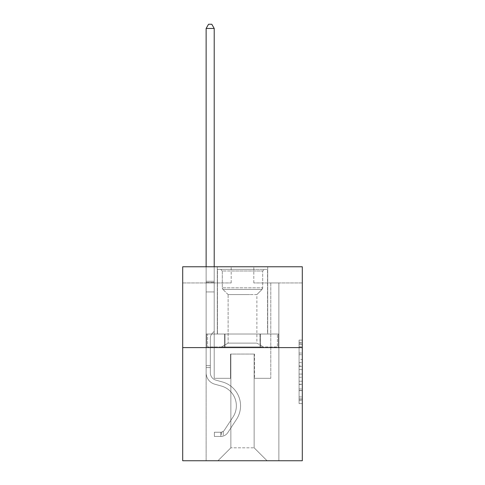 <?xml version="1.0" encoding="UTF-8"?>
<svg xmlns="http://www.w3.org/2000/svg" width="485" height="485" viewBox="0 0 485 485"><rect width="100%" height="100%" fill="white"/><g stroke="black" fill="none" stroke-linecap="round" stroke-linejoin="round"><path stroke-width="0.36" stroke-dasharray="2.42 1.82" d="M299.075 359.47L299.075 369.625L302.307 369.625L302.307 400.404L302.307 343.289L302.307 369.625L299.075 369.625L299.075 342.337L299.075 403.581L299.075 340.112L299.075 399.137L302.307 399.137L299.075 399.137L302.307 399.137L299.075 399.137L299.075 388.982L299.075 403.581L302.307 403.581L302.307 340.112L302.307 398.979L302.307 374.068L299.075 374.068L302.307 374.068L302.307 388.982L302.307 344.556L299.075 344.556L302.307 344.556L302.307 403.581L302.307 343.289L302.307 403.581L299.075 403.581L299.075 340.112L302.307 340.112L302.307 343.289L302.307 340.112L302.307 343.289L302.307 340.112L302.307 342.337L302.307 340.112L299.075 340.112L299.075 344.556L302.307 344.556L299.075 344.556L299.075 359.47L302.307 359.47M267.714 266.78L267.714 334.019L217.286 334.019L267.714 334.019L217.286 334.019L267.714 334.019L267.714 266.78L217.286 266.78L217.286 334.019L217.286 266.78L267.714 266.78M302.307 365.817L302.307 362.647L302.307 365.817L299.075 365.817L299.075 353.044L299.075 390.649L299.075 381.21L302.307 381.21L299.075 381.21L299.075 403.581L302.307 403.581L299.075 403.581L302.307 403.581L299.075 403.581L299.075 340.112L302.307 340.112L299.075 340.112L302.307 340.112L299.075 340.112L299.075 365.817L302.307 365.817M302.307 347.599L302.307 460.75L182.693 460.75L182.693 347.599L302.307 347.599L302.307 266.78L253.813 266.78L302.307 266.78L302.307 282.943L302.307 266.78L182.693 266.78L231.187 266.78L182.693 266.78L182.693 347.599L302.307 347.599L182.693 347.599M206.131 460.75L278.869 460.75L278.869 282.943L270.788 282.943L278.869 282.943L270.788 282.943L278.869 282.943L270.788 282.943L278.869 282.943L270.788 282.943L278.869 282.943L270.788 282.943L278.869 282.943L270.788 282.943L278.869 282.943L270.788 282.943L278.869 282.943L278.869 460.75L278.869 282.943L278.869 460.75L278.869 282.943L278.869 460.75L278.869 282.943L278.869 460.75L278.869 282.943L278.869 460.75L278.869 282.943L278.869 460.75L278.869 282.943L278.869 460.75L206.131 460.75L217.929 460.75L206.131 460.75L217.929 460.75L206.131 460.75L217.929 460.75L206.131 460.75L217.929 460.75L206.131 460.75L217.929 460.75L206.131 460.75L217.929 460.75L206.131 460.75L206.131 282.943L214.212 282.943L206.131 282.943L214.212 282.943L206.131 282.943L214.212 282.943L206.131 282.943L214.212 282.943L206.131 282.943L214.212 282.943L206.131 282.943L214.212 282.943L206.131 282.943L214.212 282.943L206.131 282.943L206.131 460.75M302.307 282.943L253.813 282.943L302.307 282.943M182.693 282.943L231.187 282.943L182.693 282.943L182.693 266.78L182.693 282.943M230.86 447.819L230.86 354.068L230.86 447.819L230.86 354.068L254.14 354.068L254.14 447.819L230.86 447.819L217.929 460.75L230.86 447.819L230.86 354.068L230.86 447.819L230.86 354.068L230.539 354.068L230.539 378.312L214.212 378.312L214.212 282.943L214.212 378.312L214.212 282.943L214.212 378.312L214.212 282.943L214.212 378.312L214.212 282.943L214.212 378.312L214.212 282.943L214.212 378.312L214.212 282.943L214.212 378.312L214.212 282.943L214.212 378.312L230.539 378.312L214.212 378.312L230.539 378.312L214.212 378.312L230.539 378.312L214.212 378.312L230.539 378.312L214.212 378.312L230.539 378.312L214.212 378.312L230.539 378.312L214.212 378.312L230.539 378.312L230.539 354.068L230.539 378.312L230.539 354.068L230.539 378.312L230.539 354.068L230.539 378.312L230.539 354.068L230.539 378.312L230.539 354.068L230.539 378.312L230.539 354.068L230.539 378.312L230.539 354.068L230.86 354.068L230.539 354.068L230.86 354.068L230.539 354.068L230.86 354.068L230.539 354.068L230.86 354.068L230.539 354.068L230.86 354.068L230.539 354.068L230.86 354.068L230.539 354.068L230.86 354.068L230.86 447.819L217.929 460.75L230.86 447.819L230.86 354.068L230.86 447.819L217.929 460.75L230.86 447.819L230.86 354.068L230.86 447.819L217.929 460.75L230.86 447.819L230.86 354.068L230.86 447.819L217.929 460.75L230.86 447.819L230.86 354.068L230.86 447.819L217.929 460.75L230.86 447.819L217.929 460.75L230.86 447.819L254.14 447.819L254.14 354.068L254.14 447.819L267.071 460.75L254.14 447.819L254.14 354.068L254.14 447.819L267.071 460.75L254.14 447.819L254.14 354.068L254.14 447.819L267.071 460.75L254.14 447.819L254.14 354.068L254.14 447.819L267.071 460.75L254.14 447.819L254.14 354.068L254.14 447.819L267.071 460.75L254.14 447.819L254.14 354.068L254.14 447.819L267.071 460.75L254.14 447.819L254.14 354.068L254.14 447.819L267.071 460.75L254.14 447.819L254.14 354.068L230.86 354.068L230.86 447.819L217.929 460.75L230.86 447.819M254.461 354.068L254.14 354.068L254.461 354.068L254.14 354.068L254.461 354.068L254.14 354.068L254.461 354.068L254.14 354.068L254.461 354.068L254.14 354.068L254.461 354.068L254.14 354.068L254.461 354.068L254.14 354.068L254.461 354.068L254.461 378.312L254.461 354.068M267.071 460.75L254.14 447.819L267.071 460.75M253.813 282.943L253.813 266.78L253.813 282.943M231.187 282.943L231.187 266.78L231.187 282.943M270.788 282.943L270.788 378.312L254.461 378.312L270.788 378.312L254.461 378.312L270.788 378.312L254.461 378.312L270.788 378.312L254.461 378.312L270.788 378.312L254.461 378.312L270.788 378.312L254.461 378.312L270.788 378.312L254.461 378.312L270.788 378.312L270.788 282.943M278.523 347.599L206.477 347.599L278.523 347.599L278.523 334.019L206.477 334.019L260.512 334.019L260.512 347.599L260.512 334.019L224.488 334.019L224.488 347.599L224.488 334.019L206.477 334.019L206.477 347.599L206.477 334.019L278.523 334.019L278.523 347.599M224.488 334.019L224.488 347.599L224.488 334.019M260.512 334.019L260.512 347.599L260.512 334.019M299.075 369.625L302.307 369.625L299.075 369.625M299.075 342.337L299.075 340.112L299.075 342.337L302.307 342.337L299.075 342.337M299.075 390.492L299.075 377.239L299.075 390.492L302.307 390.492L299.075 390.492M299.075 377.239L299.075 374.068L302.307 374.068L299.075 374.068L299.075 377.239L302.307 377.239L299.075 377.239M299.075 353.044L299.075 344.556L299.075 353.044L302.307 353.044L299.075 353.044M299.075 340.112L302.307 340.112L299.075 340.112L299.075 343.289L299.075 340.112L302.307 340.112M299.075 403.581L302.307 403.581L299.075 403.581L299.075 400.404L299.075 403.581M210.332 365.641L210.332 367.582L206.131 367.582L206.131 365.641L206.131 372.82L206.131 28.451L206.131 291.928L206.131 28.451L214.212 28.451L214.212 281.264L214.212 28.451L206.131 28.451L208.556 24.25L211.787 24.25L208.556 24.25L206.131 28.451L206.131 291.928L206.131 28.451L214.212 28.451L211.787 24.25L214.212 28.451L214.212 291.928L206.131 291.928L206.131 281.264L206.131 291.928L214.212 291.928L214.212 331.37L212.388 333.195A7.026 7.026 0 0 0 210.332 338.16A7.026 7.026 0 0 1 212.388 333.195L214.212 331.37L214.212 28.451L206.131 28.451L208.556 24.25L211.787 24.25L208.556 24.25L206.131 28.451L206.131 281.264L206.131 28.451L214.212 28.451L211.787 24.25L214.212 28.451L214.212 291.928L206.131 291.928L206.131 372.82A11.798 11.798 0 0 0 214.764 384.187A11.798 11.798 0 0 1 206.131 372.82L206.131 291.928L214.212 291.928L214.212 331.37L212.388 333.195A7.026 7.026 0 0 0 210.332 338.16A7.026 7.026 0 0 1 212.388 333.195L214.212 331.37L214.212 28.451L206.131 28.451L208.556 24.25L211.787 24.25L208.556 24.25L206.131 28.451L206.131 282.47L206.131 28.451L214.212 28.451L211.787 24.25L214.212 28.451L214.212 291.928L206.131 291.928L206.131 372.82A11.798 11.798 0 0 0 214.764 384.187A11.798 11.798 0 0 1 206.131 372.82L206.131 291.928L214.212 291.928L214.212 331.37L212.388 333.195A7.026 7.026 0 0 0 210.332 338.16A7.026 7.026 0 0 1 212.388 333.195L214.212 331.37L214.212 28.451L206.131 28.451L208.556 24.25L211.787 24.25L208.556 24.25L206.131 28.451L206.131 372.82A11.798 11.798 0 0 0 214.764 384.187A11.798 11.798 0 0 1 206.131 372.82L206.131 291.928L214.212 291.928L214.212 331.37L212.388 333.195A7.026 7.026 0 0 0 210.332 338.16A7.026 7.026 0 0 1 212.388 333.195L214.212 331.37L214.212 291.928L206.131 291.928L206.131 372.82A11.798 11.798 0 0 0 214.764 384.187L221.342 386.024L214.764 384.187A11.798 11.798 0 0 1 206.131 372.82L206.131 291.928L214.212 291.928L214.212 282.47L214.212 331.37L212.388 333.195A7.026 7.026 0 0 0 210.332 338.16A7.026 7.026 0 0 1 212.388 333.195L214.212 331.37L214.212 291.928L206.131 291.928L206.131 372.82A11.798 11.798 0 0 0 214.764 384.187A11.798 11.798 0 0 1 206.131 372.82L206.131 291.928L214.212 291.928L214.212 281.264L214.212 331.37L212.388 333.195A7.026 7.026 0 0 0 210.332 338.16A7.026 7.026 0 0 1 212.388 333.195L214.212 331.37L214.212 291.928L206.131 291.928L206.131 372.82A11.798 11.798 0 0 0 214.764 384.187A11.798 11.798 0 0 1 206.131 372.82L206.131 291.928L214.212 291.928L214.212 28.451L211.787 24.25L214.212 28.451L214.212 331.37L212.388 333.195A7.026 7.026 0 0 0 210.332 338.16A7.026 7.026 0 0 1 212.388 333.195L214.212 331.37L214.212 291.928L206.131 291.928L206.131 372.82L206.131 367.582L210.332 367.582L210.332 365.641L206.131 365.641L210.332 365.641L210.332 372.82L210.332 338.16L210.332 372.82A7.596 7.596 0 0 0 215.892 380.137A7.596 7.596 0 0 1 210.332 372.82L210.332 338.16L210.332 372.82L210.332 365.641L206.131 365.641L210.332 365.641L210.332 372.82A7.596 7.596 0 0 0 215.892 380.137A7.596 7.596 0 0 1 210.332 372.82L210.332 338.16L210.332 372.82A7.596 7.596 0 0 0 215.892 380.137A7.596 7.596 0 0 1 210.332 372.82L210.332 338.16L210.332 372.82L210.332 365.641L206.131 365.641L210.332 365.641L210.332 372.82A7.596 7.596 0 0 0 215.892 380.137L222.469 381.974L215.892 380.137A7.596 7.596 0 0 1 210.332 372.82L210.332 338.16L210.332 372.82A7.596 7.596 0 0 0 215.892 380.137A7.596 7.596 0 0 1 210.332 372.82L210.332 338.16L210.332 372.82L210.332 365.641L206.131 365.641M220.839 436.439A8.566 8.566 0 0 0 227.841 432.571L236.51 419.361A24.729 24.729 0 0 0 222.469 381.974L215.892 380.137A7.596 7.596 0 0 1 210.332 372.82A7.596 7.596 0 0 0 215.892 380.137L222.469 381.974L215.892 380.137A7.596 7.596 0 0 1 210.332 372.82L210.332 338.16L210.332 372.82A7.596 7.596 0 0 0 215.892 380.137A7.596 7.596 0 0 1 210.332 372.82A7.596 7.596 0 0 0 215.892 380.137L222.469 381.974A24.729 24.729 0 0 1 236.51 419.361A24.729 24.729 0 0 0 222.469 381.974L215.892 380.137A7.596 7.596 0 0 1 210.332 372.82A7.596 7.596 0 0 0 215.892 380.137A7.596 7.596 0 0 1 210.332 372.82A7.596 7.596 0 0 0 215.892 380.137L222.469 381.974L215.892 380.137A7.596 7.596 0 0 1 210.332 372.82A7.596 7.596 0 0 0 215.892 380.137L222.469 381.974L215.892 380.137A7.596 7.596 0 0 1 210.332 372.82A7.596 7.596 0 0 0 215.892 380.137A7.596 7.596 0 0 1 210.332 372.82A7.596 7.596 0 0 0 215.892 380.137L222.469 381.974A24.729 24.729 0 0 1 236.51 419.361A24.729 24.729 0 0 0 222.469 381.974L215.892 380.137A7.596 7.596 0 0 1 210.332 372.82A7.596 7.596 0 0 0 215.892 380.137L222.469 381.974A24.729 24.729 0 0 1 236.51 419.361L227.841 432.571L236.51 419.361A24.729 24.729 0 0 0 222.469 381.974L215.892 380.137L222.469 381.974A24.729 24.729 0 0 1 236.51 419.361A24.729 24.729 0 0 0 222.469 381.974L215.892 380.137L222.469 381.974A24.729 24.729 0 0 1 236.51 419.361A24.729 24.729 0 0 0 222.469 381.974L215.892 380.137L222.469 381.974A24.729 24.729 0 0 1 236.51 419.361L227.841 432.571L236.51 419.361A24.729 24.729 0 0 0 222.469 381.974L215.892 380.137L222.469 381.974A24.729 24.729 0 0 1 236.51 419.361A24.729 24.729 0 0 0 222.469 381.974A24.729 24.729 0 0 1 236.51 419.361L227.841 432.571A8.566 8.566 0 0 1 223.264 436.039A8.566 8.566 0 0 0 227.841 432.571L236.51 419.361A24.729 24.729 0 0 0 222.469 381.974A24.729 24.729 0 0 1 236.51 419.361A24.729 24.729 0 0 0 222.469 381.974A24.729 24.729 0 0 1 236.51 419.361L227.841 432.571L236.51 419.361A24.729 24.729 0 0 0 222.469 381.974A24.729 24.729 0 0 1 236.51 419.361L227.841 432.571L236.51 419.361A24.729 24.729 0 0 0 222.469 381.974A24.729 24.729 0 0 1 236.51 419.361A24.729 24.729 0 0 0 222.469 381.974A24.729 24.729 0 0 1 236.51 419.361L227.841 432.571A8.566 8.566 0 0 1 223.264 436.039C220.772 436.567 220.772 436.567 223.264 436.039C220.772 436.567 220.772 436.567 223.264 436.039A8.566 8.566 0 0 0 227.841 432.571L236.51 419.361A24.729 24.729 0 0 0 222.469 381.974A24.729 24.729 0 0 1 236.51 419.361L227.841 432.571A8.566 8.566 0 0 1 223.264 436.039C220.772 436.567 220.772 436.567 223.264 436.039C220.772 436.567 220.772 436.567 223.264 436.039A8.566 8.566 0 0 0 227.841 432.571L236.51 419.361L227.841 432.571A8.566 8.566 0 0 1 223.264 436.039C220.772 436.567 220.772 436.567 223.264 436.039C220.772 436.567 220.772 436.567 223.264 436.039A8.566 8.566 0 0 0 227.841 432.571L236.51 419.361L227.841 432.571A8.566 8.566 0 0 1 223.264 436.039C220.772 436.567 220.772 436.567 223.264 436.039C220.772 436.567 220.772 436.567 223.264 436.039A8.566 8.566 0 0 0 227.841 432.571L236.51 419.361L227.841 432.571A8.566 8.566 0 0 1 223.264 436.039C220.772 436.567 220.772 436.567 223.264 436.039C220.772 436.567 220.772 436.567 223.264 436.039A8.566 8.566 0 0 0 227.841 432.571L236.51 419.361L227.841 432.571A8.566 8.566 0 0 1 223.264 436.039C220.772 436.567 220.772 436.567 223.264 436.039C220.772 436.567 220.772 436.567 223.264 436.039A8.566 8.566 0 0 0 227.841 432.571A8.566 8.566 0 0 1 220.839 436.439L220.839 432.232A4.365 4.365 0 0 0 224.325 430.268L232.994 417.058A20.528 20.528 0 0 0 221.342 386.024L214.764 384.187L221.342 386.024A20.528 20.528 0 0 1 232.994 417.058A20.528 20.528 0 0 0 221.342 386.024L214.764 384.187A11.798 11.798 0 0 1 206.131 372.82A11.798 11.798 0 0 0 214.764 384.187A11.798 11.798 0 0 1 206.131 372.82A11.798 11.798 0 0 0 214.764 384.187L221.342 386.024L214.764 384.187A11.798 11.798 0 0 1 206.131 372.82A11.798 11.798 0 0 0 214.764 384.187A11.798 11.798 0 0 1 206.131 372.82A11.798 11.798 0 0 0 214.764 384.187L221.342 386.024L214.764 384.187A11.798 11.798 0 0 1 206.131 372.82A11.798 11.798 0 0 0 214.764 384.187L221.342 386.024A20.528 20.528 0 0 1 232.994 417.058A20.528 20.528 0 0 0 221.342 386.024L214.764 384.187A11.798 11.798 0 0 1 206.131 372.82A11.798 11.798 0 0 0 214.764 384.187A11.798 11.798 0 0 1 206.131 372.82A11.798 11.798 0 0 0 214.764 384.187L221.342 386.024L214.764 384.187A11.798 11.798 0 0 1 206.131 372.82A11.798 11.798 0 0 0 214.764 384.187L221.342 386.024A20.528 20.528 0 0 1 232.994 417.058L224.325 430.268L232.994 417.058A20.528 20.528 0 0 0 221.342 386.024L214.764 384.187L221.342 386.024A20.528 20.528 0 0 1 232.994 417.058A20.528 20.528 0 0 0 221.342 386.024L214.764 384.187L221.342 386.024A20.528 20.528 0 0 1 232.994 417.058A20.528 20.528 0 0 0 221.342 386.024L214.764 384.187L221.342 386.024A20.528 20.528 0 0 1 232.994 417.058L224.325 430.268L232.994 417.058A20.528 20.528 0 0 0 221.342 386.024L214.764 384.187L221.342 386.024A20.528 20.528 0 0 1 232.994 417.058A20.528 20.528 0 0 0 221.342 386.024A20.528 20.528 0 0 1 232.994 417.058L224.325 430.268A4.365 4.365 0 0 1 223.264 431.389C220.814 432.511 220.814 432.511 223.264 431.389C220.814 432.511 220.814 432.511 223.264 431.389A4.365 4.365 0 0 0 224.325 430.268L232.994 417.058A20.528 20.528 0 0 0 221.342 386.024A20.528 20.528 0 0 1 232.994 417.058A20.528 20.528 0 0 0 221.342 386.024A20.528 20.528 0 0 1 232.994 417.058L224.325 430.268L232.994 417.058A20.528 20.528 0 0 0 221.342 386.024A20.528 20.528 0 0 1 232.994 417.058L224.325 430.268L232.994 417.058A20.528 20.528 0 0 0 221.342 386.024A20.528 20.528 0 0 1 232.994 417.058A20.528 20.528 0 0 0 221.342 386.024A20.528 20.528 0 0 1 232.994 417.058L224.325 430.268A4.365 4.365 0 0 1 223.264 431.389C220.814 432.511 220.814 432.511 223.264 431.389C220.814 432.511 220.814 432.511 223.264 431.389A4.365 4.365 0 0 0 224.325 430.268L232.994 417.058A20.528 20.528 0 0 0 221.342 386.024A20.528 20.528 0 0 1 232.994 417.058L224.325 430.268A4.365 4.365 0 0 1 223.264 431.389C220.814 432.511 220.814 432.511 223.264 431.389C220.814 432.511 220.814 432.511 223.264 431.389A4.365 4.365 0 0 0 224.325 430.268L232.994 417.058L224.325 430.268A4.365 4.365 0 0 1 223.264 431.389C220.814 432.511 220.814 432.511 223.264 431.389C220.814 432.511 220.814 432.511 223.264 431.389A4.365 4.365 0 0 0 224.325 430.268L232.994 417.058L224.325 430.268A4.365 4.365 0 0 1 223.264 431.389C220.814 432.511 220.814 432.511 223.264 431.389C220.814 432.511 220.814 432.511 223.264 431.389A4.365 4.365 0 0 0 224.325 430.268L232.994 417.058L224.325 430.268A4.365 4.365 0 0 1 223.264 431.389C220.814 432.511 220.814 432.511 223.264 431.389C220.814 432.511 220.814 432.511 223.264 431.389A4.365 4.365 0 0 0 224.325 430.268L232.994 417.058L224.325 430.268A4.365 4.365 0 0 1 223.264 431.389C220.814 432.511 220.814 432.511 223.264 431.389C220.814 432.511 220.814 432.511 223.264 431.389A4.365 4.365 0 0 0 224.325 430.268A4.365 4.365 0 0 1 220.839 432.232L220.839 436.439L214.376 436.439L220.839 436.439A8.566 8.566 0 0 0 227.841 432.571A8.566 8.566 0 0 1 220.839 436.439L220.839 432.232L214.376 432.238L220.839 432.232A4.365 4.365 0 0 0 224.325 430.268A4.365 4.365 0 0 1 220.839 432.232L220.839 436.439L214.376 436.439L214.376 432.238L214.376 436.439L220.839 436.439A8.566 8.566 0 0 0 227.841 432.571A8.566 8.566 0 0 1 220.839 436.439L220.839 432.232L214.376 432.238L220.839 432.232A4.365 4.365 0 0 0 224.325 430.268A4.365 4.365 0 0 1 220.839 432.232L220.839 436.439L214.376 436.439L214.376 432.238L214.376 436.439L220.839 436.439A8.566 8.566 0 0 0 227.841 432.571A8.566 8.566 0 0 1 220.839 436.439L220.839 432.232L214.376 432.238L220.839 432.232A4.365 4.365 0 0 0 224.325 430.268A4.365 4.365 0 0 1 220.839 432.232L220.839 436.439L214.376 436.439L214.376 432.238L214.376 436.439L220.839 436.439A8.566 8.566 0 0 0 227.841 432.571A8.566 8.566 0 0 1 220.839 436.439L220.839 432.232L214.376 432.238L220.839 432.232A4.365 4.365 0 0 0 224.325 430.268A4.365 4.365 0 0 1 220.839 432.232L220.839 436.439L214.376 436.439L214.376 432.238L214.376 436.439L220.839 436.439A8.566 8.566 0 0 0 227.841 432.571A8.566 8.566 0 0 1 220.839 436.439L220.839 432.232L214.376 432.238L220.839 432.232A4.365 4.365 0 0 0 224.325 430.268A4.365 4.365 0 0 1 220.839 432.232L220.839 436.439L214.376 436.439L214.376 432.238L214.376 436.439L220.839 436.439A8.566 8.566 0 0 0 227.841 432.571A8.566 8.566 0 0 1 220.839 436.439L220.839 432.232L214.376 432.238L220.839 432.232A4.365 4.365 0 0 0 224.325 430.268A4.365 4.365 0 0 1 220.839 432.232L220.839 436.439L214.376 436.439L214.376 432.238L214.376 436.439L220.839 436.439M253.412 269.363L220.681 269.363L253.412 269.363M232.4 270.982L262.706 270.982L232.4 270.982M253.006 346.951L221.487 346.951L253.006 346.951M249.69 343.125L228.114 343.125L249.69 343.125M249.69 294.583L228.114 294.583L249.69 294.583M255.025 269.363L217.444 269.363L255.025 269.363M255.025 334.019L217.444 334.019L255.025 334.019M259.954 334.019L207.598 334.019L277.402 334.019L259.954 334.019L259.954 346.951L207.598 346.951L277.402 346.951L207.598 346.951L259.954 346.951L259.954 334.019L277.402 334.019L277.402 346.951L277.402 334.019L225.046 334.019L225.046 346.951L225.046 334.019L207.598 334.019L207.598 346.951L207.598 334.019L259.954 334.019L259.954 346.951L259.954 334.019M222.294 270.982L220.681 269.363L264.319 269.363L220.681 269.363L222.294 270.982L262.706 270.982L264.319 269.363L262.706 270.982L222.294 270.982L222.294 287.823L262.706 287.823L262.706 270.982L262.706 287.823L222.294 287.823L262.706 287.823L222.294 287.823L222.954 289.424A2.261 2.261 0 0 1 222.294 287.823L222.294 270.982M256.886 343.125L263.513 346.951L221.487 346.951L263.513 346.951L256.886 343.125L228.114 343.125L221.487 346.951L228.114 343.125L256.886 343.125L256.886 294.583L262.046 289.424A2.261 2.261 0 0 0 262.706 287.823L262.046 289.424L222.954 289.424L262.046 289.424L222.954 289.424L262.046 289.424L256.886 294.583L228.114 294.583L228.114 343.125L228.114 294.583L256.886 294.583L256.886 343.125M228.114 294.583L222.954 289.424L228.114 294.583M217.444 269.363L267.556 269.363L267.556 334.019L217.444 334.019L267.556 334.019L267.556 269.363L217.444 269.363L217.444 334.019L217.444 269.363M225.046 334.019L225.046 346.951L225.046 334.019M206.131 266.78L206.131 28.451L214.212 28.451L206.131 28.451L208.556 24.25L211.787 24.25L208.556 24.25L206.131 28.451L206.131 281.264L206.131 28.451L214.212 28.451L211.787 24.25L214.212 28.451L214.212 281.264L214.212 28.451L206.131 28.451L208.556 24.25L211.787 24.25L208.556 24.25L206.131 28.451L214.212 28.451L211.787 24.25L214.212 28.451L214.212 266.78M214.376 432.238L220.681 432.238L214.376 432.238L214.376 436.439L214.376 432.238M206.131 281.264L206.131 282.47L206.131 281.264L214.212 281.264L206.131 281.264M223.264 436.039C220.772 436.567 220.772 436.567 223.264 436.039C220.772 436.567 220.772 436.567 223.264 436.039L223.264 431.389L223.264 436.039M214.212 28.451L211.787 24.25L208.556 24.25L206.131 28.451M299.075 388.982L302.307 388.982L299.075 388.982M299.075 384.223L302.307 384.223M299.075 354.711L302.307 354.711L299.075 354.711M299.075 343.289L302.307 343.289M299.075 400.404L302.307 400.404M299.075 396.918L302.307 396.918M299.075 346.775L302.307 346.775M299.075 366.454L302.307 366.454L299.075 366.454M299.075 384.381L302.307 384.381L299.075 384.381M299.075 390.649L302.307 390.649L299.075 390.649M299.075 362.647L302.307 362.647L299.075 362.647M206.131 282.47L214.212 282.47L206.131 282.47M210.332 367.582L206.131 367.582L210.332 367.582M299.075 398.979L302.307 398.979M299.075 399.137L302.307 399.137M299.075 344.556L302.307 344.556M221.324 432.19L221.324 436.415"/><path stroke-width="0.73" d="M302.307 347.599L302.307 460.75L182.693 460.75L182.693 266.78L302.307 266.78L302.307 347.599L182.693 347.599M214.212 266.78L214.212 28.451L206.131 28.451L206.131 266.78M206.131 28.451L208.556 24.25L211.787 24.25L214.212 28.451"/></g></svg>
